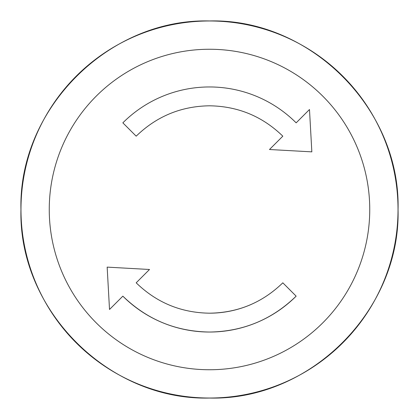 <?xml version="1.0" encoding="UTF-8"?>
<svg xmlns="http://www.w3.org/2000/svg" width="419" height="419" viewBox="0 0 419 419"><rect width="100%" height="100%" fill="white"/><g stroke="black" fill="none" stroke-linecap="round" stroke-linejoin="round"><path stroke-width="0.63" d="M309.484 109.516L296.149 122.846A122.547 122.547 0 0 0 122.851 122.846L136.18 136.17C156.648 116.325 181.092 106.201 209.5 105.803C237.961 106.222 262.404 116.346 282.82 136.17L269.49 149.51L311.841 151.861L309.484 109.516L311.841 151.861M209.5 369.747A160.247 160.247 0 0 1 49.253 209.5A160.247 160.247 0 0 1 209.5 49.253A160.247 160.247 0 0 1 369.747 209.5A160.247 160.247 0 0 1 209.5 369.747M122.851 296.149C147.038 319.603 175.922 331.565 209.5 332.037C243.135 331.544 272.02 319.577 296.149 296.149A122.547 122.547 0 0 1 122.851 296.149L109.516 309.479L107.159 267.123L109.516 309.479M296.149 296.149L282.82 282.815C262.352 302.665 237.913 312.789 209.5 313.187C181.039 312.768 156.596 302.644 136.18 282.815L149.51 269.485L107.159 267.123M209.5 398.024A188.524 188.524 0 0 1 20.976 209.5A188.524 188.524 0 0 1 209.5 20.976A188.524 188.524 0 0 1 398.024 209.5A188.524 188.524 0 0 1 209.5 398.024M209.5 313.187A103.692 103.692 0 0 0 251.002 304.519M209.5 398.05C108.767 400.664 18.336 310.233 20.95 209.5C18.336 108.767 108.767 18.336 209.5 20.95C310.233 18.336 400.664 108.767 398.05 209.5C400.664 310.233 310.233 400.664 209.5 398.05"/></g></svg>
